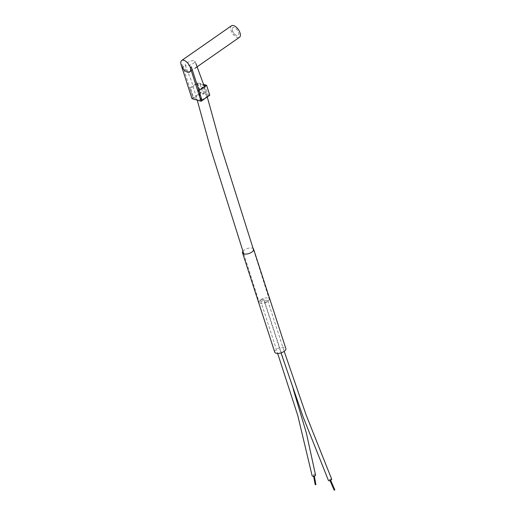 <?xml version="1.0" encoding="UTF-8"?>
<svg xmlns="http://www.w3.org/2000/svg" width="516" height="516" viewBox="0 0 516 516"><rect width="100%" height="100%" fill="white"/><g stroke="black" fill="none" stroke-linecap="round" stroke-linejoin="round"><path stroke-width="0.39" stroke-dasharray="2.58 1.94" d="M191.288 66.816A7.011 3.515 55.1 0 1 190.739 71.273A7.011 3.515 55.1 0 1 186.173 70.086A7.011 3.515 55.1 0 1 182.18 64.236L193.01 97.969L202.117 100.549L201.356 100.336L208.2 95.563L205.529 94.809L206.355 94.234L209.786 95.202M182.18 64.236L181.161 64.945M191.991 98.679L193.01 97.969L193.771 98.182L190.585 88.262L189.824 88.049L193.01 97.969L200.679 92.622L204.104 93.596L203.278 94.17L200.608 93.415L193.771 98.182M206.355 94.234L203.169 84.308L202.343 84.888L205.529 94.809M201.356 100.336L198.17 90.41L205.013 85.643L208.2 95.563M203.943 85.34L202.343 84.888M198.17 90.41L198.931 90.629M203.169 84.308L203.665 84.45M193.197 63.462A5.257 1.735 -23.2 0 0 194.88 61.14A5.257 1.735 -23.2 0 0 191.791 60.811A5.257 1.735 -23.2 0 0 186.902 62.958A5.257 1.735 -23.2 0 0 185.218 65.28A5.257 1.735 -23.2 0 0 188.308 65.609A5.257 1.735 -23.2 0 0 193.197 63.462M260.774 299.738A5.257 2.361 162 0 1 265.882 297.945A5.257 2.361 162 0 1 269.184 299.067A5.257 2.361 162 0 1 267.591 301.634A5.257 2.361 162 0 1 262.483 303.427A5.257 2.361 162 0 1 259.18 302.312A5.257 2.361 162 0 1 260.774 299.738M204.104 93.596L200.918 83.669L200.092 84.25L197.422 83.495L200.608 93.415M197.422 83.495L190.585 88.262M200.092 84.25L203.278 94.17M200.918 83.669L197.493 82.702L200.679 92.622M189.824 88.049L197.493 82.702M263.424 300.48A1.754 0.787 162 0 1 261.715 301.073A1.754 0.787 162 0 1 260.619 300.693A1.754 0.787 162 0 1 261.154 299.848A1.754 0.787 162 0 1 262.863 299.248A1.754 0.787 162 0 1 263.96 299.628A1.754 0.787 162 0 1 263.424 300.48M315.54 474.997A1.754 1.013 -10.6 0 0 314.418 474.268A1.754 1.013 -10.6 0 0 312.606 474.714A1.754 1.013 -10.6 0 0 312.09 475.61M267.211 301.531A1.754 0.787 162 0 1 265.508 302.124A1.754 0.787 162 0 1 264.411 301.75A1.754 0.787 162 0 1 264.94 300.899A1.754 0.787 162 0 1 266.643 300.299A1.754 0.787 162 0 1 267.746 300.673A1.754 0.787 162 0 1 267.211 301.531M331.704 479.216A1.754 0.561 -23.6 0 0 330.679 479.125A1.754 0.561 -23.6 0 0 329.053 479.848A1.754 0.561 -23.6 0 0 328.492 480.615M314.057 475.423L313.47 475.365L314.057 475.423M315.328 484.556L315.753 484.472M330.305 479.932L329.776 480.054L330.305 479.932M334.31 490.045L334.652 489.897M274.738 352.151A5.844 2.619 162 0 1 276.505 349.3A5.844 2.619 162 0 1 282.181 347.3A5.844 2.619 162 0 1 285.851 348.545M242.946 251.208A5.844 2.619 162 0 1 244.287 249.976A5.844 2.619 162 0 1 253.137 248.564M234.187 27.58A4.676 2.341 -124.9 0 0 232.174 29.386A4.676 2.341 -124.9 0 0 236.354 35.385A4.676 2.341 -124.9 0 0 236.734 35.52A4.676 2.341 -124.9 0 0 238.495 32.411A4.676 2.341 -124.9 0 0 234.187 27.58M231.452 25.8A7.011 3.515 -124.9 0 0 230.91 30.257A7.011 3.515 -124.9 0 0 234.903 36.114A7.011 3.515 -124.9 0 0 239.469 37.3M190.739 71.273L195.171 68.183M194.88 61.14L195.919 63.584M204.207 86.204L207.264 96.963M253.614 250.066L269.184 299.067M185.218 65.28L191.584 81.438L197.228 100.162M243.784 253.872L259.18 302.312M260.619 300.693L277.66 353.428M263.96 299.628L293.249 389.225M264.411 301.75L281.007 352.873M267.746 300.673L284.187 351.325M313.651 476.345L313.47 475.365M314.341 476.216L314.16 475.236M329.995 480.564L329.776 480.054M330.64 480.28L330.421 479.777M232.174 29.386A6.856 6.856 0 0 0 236.354 35.385"/><path stroke-width="0.77" d="M181.161 64.945A7.011 3.515 -124.9 0 0 185.154 70.795A7.011 3.515 -124.9 0 0 189.72 71.982A7.011 3.515 -124.9 0 0 190.269 67.525L201.098 101.259L191.991 98.679L181.161 64.945A7.011 3.515 -124.9 0 0 185.154 70.795A7.011 3.515 -124.9 0 0 189.72 71.982A7.011 3.515 -124.9 0 0 190.269 67.525A7.011 3.515 -124.9 0 0 186.27 61.668A7.011 3.515 -124.9 0 0 181.703 60.482A7.011 3.515 -124.9 0 0 181.161 64.945M190.269 67.525L191.288 66.816L202.117 100.549L201.098 101.259M205.013 85.643L203.943 85.34M198.931 90.629L202.117 100.549L209.786 95.202L206.6 85.282L198.931 90.629M203.665 84.45L206.6 85.282M277.66 353.428L297.796 415.599L312.09 475.61A1.754 1.013 -10.6 0 0 313.212 476.339A1.754 1.013 -10.6 0 0 315.018 475.887A1.754 1.013 -10.6 0 0 315.54 474.997L306.323 432.84L293.249 389.225M281.007 352.873L302.918 416.399L328.492 480.615A1.754 0.561 -23.6 0 0 329.518 480.706A1.754 0.561 -23.6 0 0 331.137 479.983A1.754 0.561 -23.6 0 0 331.704 479.216L306.111 414.928L284.187 351.325M315.753 484.472L315.328 484.556M334.652 489.897L334.31 490.045M253.137 248.564A5.844 2.619 162 0 1 253.627 249.222L285.851 348.545A5.844 2.619 162 0 1 284.077 351.402A5.844 2.619 162 0 1 278.401 353.395A5.844 2.619 162 0 1 274.738 352.151L242.514 252.827A5.844 2.619 162 0 1 242.946 251.208M253.627 249.222A5.844 2.619 162 0 1 251.86 252.079A5.844 2.619 162 0 1 246.184 254.072A5.844 2.619 162 0 1 242.514 252.827M195.171 68.183L239.469 37.3A7.011 3.515 -124.9 0 0 240.017 32.843A7.011 3.515 -124.9 0 0 236.018 26.987A7.011 3.515 -124.9 0 0 231.452 25.8L181.703 60.482M195.919 63.584L204.207 86.204M207.264 96.963L221.158 147.215L253.614 250.066M197.228 100.162L210.586 148.595L243.784 253.872M315.224 484.737L313.651 476.345M315.915 484.608L314.341 476.216M334.2 490.2L329.995 480.564M334.839 489.923L330.64 480.28"/></g></svg>
